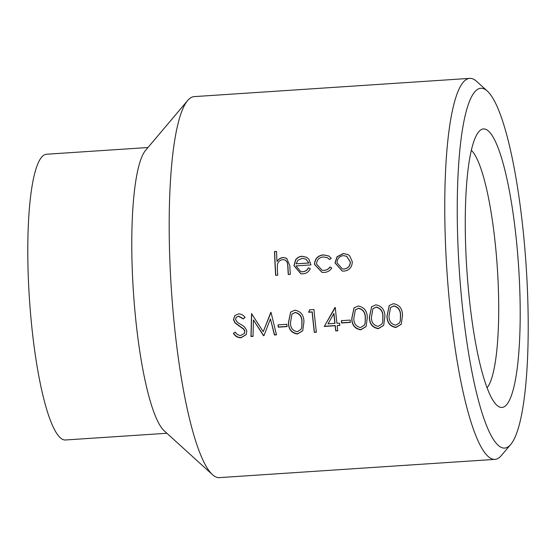 <?xml version="1.0" encoding="UTF-8"?>
<svg xmlns="http://www.w3.org/2000/svg" width="556" height="556" viewBox="0 0 556 556"><rect width="100%" height="100%" fill="white"/><g stroke="black" fill="none" stroke-linecap="round" stroke-linejoin="round"><path stroke-width="0.83" d="M477.111 89.676A180.311 33.485 86.2 0 0 460.875 290.739A180.311 33.485 86.2 0 0 508.344 446.697A180.311 33.485 86.2 0 0 510.742 444.439A180.311 33.485 86.2 0 0 526.143 265.976A180.311 33.485 86.2 0 0 487.341 91.094A180.311 33.485 86.2 0 0 477.111 89.676M510.742 444.439L501.401 455.496A190.916 35.459 -93.8 0 1 498.864 457.887A190.916 35.459 -93.8 0 1 494.944 459.374A190.916 35.459 -93.8 0 1 447.719 282.003A190.916 35.459 -93.8 0 1 465.789 79.862A190.916 35.459 -93.8 0 1 469.709 78.375A190.916 35.459 -93.8 0 1 476.624 81.371L487.341 91.094M469.709 78.375L194.134 96.626A190.916 35.459 86.2 0 0 190.215 98.113A190.916 35.459 86.2 0 0 187.678 100.504L145.651 150.259A143.184 26.591 86.2 0 0 133.419 291.983A143.184 26.591 86.2 0 0 164.228 430.851L212.455 474.629A190.916 35.459 86.2 0 0 219.37 477.625L494.944 459.374M187.678 100.504A190.916 35.459 86.2 0 0 171.373 289.467A190.916 35.459 86.2 0 0 212.455 474.629M147.965 147.521L46.502 154.234A143.184 26.591 86.2 0 0 43.563 155.353A143.184 26.591 86.2 0 0 30.01 306.961A143.184 26.591 86.2 0 0 65.427 439.984L166.883 433.263M487.077 387.838A121.34 22.532 86.2 0 0 497.328 267.881A121.34 22.532 86.2 0 0 471.349 150.322M504.813 406.373A139.577 25.923 86.2 0 0 517.386 250.728A139.577 25.923 86.2 0 0 480.634 130A139.577 25.923 86.2 0 0 478.779 131.744A139.577 25.923 86.2 0 0 466.859 269.896A139.577 25.923 86.2 0 0 496.897 405.275A139.577 25.923 86.2 0 0 504.813 406.373M393.398 303.68C399.333 304.764 402.37 308.594 402.502 315.169L401.293 324.231L395.948 327.505C390.041 326.518 387.039 322.744 386.962 316.197L389.193 305.564L393.398 303.68M375.793 304.848C381.736 305.932 384.773 309.761 384.905 316.336L383.689 325.392L378.351 328.672C372.444 327.679 369.441 323.912 369.358 317.365L371.596 306.731L375.793 304.848M358.196 306.008C364.138 307.093 367.175 310.929 367.307 317.497L366.091 326.56L360.754 329.84C354.839 328.846 351.844 325.079 351.76 318.532L353.998 307.899L358.196 306.008M350.162 320.089A190.916 35.459 86.2 0 0 350.412 322.41L341.613 322.987A190.916 35.459 86.2 0 1 341.356 320.673L350.162 320.089M335.734 330.917A190.916 35.459 86.2 0 1 335.129 325.746L324.273 326.469L335.296 307.531A190.916 35.459 86.2 0 0 336.922 323.3L339.563 323.126A190.916 35.459 86.2 0 0 339.82 325.441L337.179 325.614A190.916 35.459 86.2 0 0 337.784 330.785L335.734 330.917L337.763 330.577M314.321 332.335A190.916 35.459 86.2 0 1 312.118 312.02L308.594 312.257L309.713 309.817L313.945 309.532A190.916 35.459 86.2 0 0 316.371 332.203L314.321 332.335L316.35 331.995M294.847 310.206C300.782 311.29 303.819 315.12 303.951 321.695L302.735 330.757L297.397 334.031C291.49 333.044 288.488 329.27 288.411 322.723L290.642 312.09L294.847 310.206M286.806 324.287A190.916 35.459 86.2 0 0 287.056 326.601L278.257 327.185A190.916 35.459 86.2 0 1 278.007 324.871L286.806 324.287M251.555 313.667L263.252 331.668L271.015 312.375L276.485 334.844L274.421 334.976L270.431 318.88L263.975 335.671L263.509 335.699L253.418 319.964L253.036 336.394L250.964 336.533L251.555 313.667M235.251 332.071C236.564 334.198 238.385 335.331 240.706 335.476L244.272 333.53L244.751 331.376L243.681 329.221L235.091 323.043L233.457 319.651L234.875 315.537L238.573 313.931C241.158 313.911 243.313 315.064 245.043 317.413L243.326 318.942L238.566 316.301L236.224 317.309L235.501 319.422L237.308 322.271L240.616 324.336C243.848 325.851 245.912 328.158 246.808 331.272L246.1 334.705L240.977 337.77C237.718 337.756 235.202 336.276 233.45 333.343L235.251 332.071M349.724 255.906L352.309 261.786C352.108 267.193 349.39 270.299 344.143 271.106L342.232 271.05L335.004 262.925L337.005 256.761L343.254 253.543L347.938 254.537L349.724 255.906M329.576 259.513L327.352 257.692L323.356 256.941C319.102 257.435 316.823 259.812 316.517 264.058L321.973 270.223L324.051 270.341C326.539 270.167 328.513 269.034 329.958 266.956L331.737 267.985C330.028 270.751 327.498 272.231 324.141 272.426L321.993 272.37L314.474 264.378C314.814 258.728 317.796 255.551 323.418 254.856L328.805 256.003L331.244 258.311L329.576 259.513M310.283 268.638C308.788 271.863 306.3 273.601 302.832 273.844L300.886 273.788L293.936 265.65L295.59 259.86C297.168 257.63 299.302 256.434 301.991 256.274L306.592 257.233L308.865 259.159L310.971 264.92L296.014 265.914L300.796 271.675L302.45 271.766C305.147 271.55 307.134 270.223 308.406 267.784L310.283 268.638M277.34 269.062A190.916 35.459 86.2 0 0 277.687 275.206L275.63 275.345A190.916 35.459 86.2 0 1 274.504 251.569L276.554 251.43A190.916 35.459 86.2 0 0 276.964 261.431C278.459 259.096 280.53 257.789 283.171 257.518L286.632 258.276L289.822 265.692A190.916 35.459 86.2 0 0 290.295 274.372L288.244 274.504A190.916 35.459 86.2 0 1 287.8 266.512L287.376 262.668L285.443 260.076L282.9 259.624C280.022 260.013 278.202 261.633 277.423 264.482L277.34 269.062M288.383 274.497A190.152 35.313 86.2 0 1 287.945 266.56L287.376 262.668M287.521 262.738L285.52 260.111M276.964 261.431L277.11 261.508C278.612 259.179 280.683 257.88 283.317 257.609L283.171 257.518M283.317 257.609L286.736 258.338M276.561 251.555L274.504 251.569M274.65 251.68A190.152 35.313 86.2 0 0 275.776 275.331M300.963 273.795L294.082 265.698L295.736 259.937C297.314 257.713 299.448 256.518 302.137 256.365L306.676 257.282M300.859 271.682L302.596 271.794C305.293 271.578 307.273 270.251 308.552 267.825M308.955 263.037L305.835 259.103L302.186 258.345L297.946 260.215L296.126 263.815L308.955 263.037L305.953 259.165M296.126 263.815L308.816 262.974M329.632 259.471L327.428 257.734M322.049 270.237L324.197 270.362C326.685 270.188 328.652 269.069 330.104 266.991M322.091 272.377L314.62 264.434C314.967 258.804 317.949 255.642 323.564 254.94L328.888 256.052M342.294 271.057L335.15 262.981L337.151 256.844L343.399 253.626L348.014 254.578M342.378 268.937L344.157 269.041C348.167 268.444 350.245 266.088 350.398 261.987L346.735 256.33M344.157 269.041L344.018 269.014C348.021 268.416 350.106 266.053 350.252 261.932L346.659 256.288L343.337 255.621C339.313 256.288 337.221 258.686 337.054 262.807L342.281 268.923L344.018 269.014M244.327 333.44L244.876 331.181L243.806 329.034L235.216 322.883L233.583 319.505L234.938 315.481M245.175 317.274L243.458 318.796L238.698 316.169L236.286 317.247M246.162 334.594L241.102 337.548C237.843 337.534 235.334 336.067 233.576 333.141M263.252 331.668L270.848 312.27M276.429 334.636L274.546 334.761L270.431 318.88M264.051 335.456L263.634 335.483L253.418 319.964M253.036 336.185L251.09 336.317L251.687 313.542M278.153 324.857A190.152 35.313 86.2 0 0 278.389 326.998L278.257 327.185M287.042 326.428L278.389 326.998M302.805 330.646L297.523 333.815C291.594 332.801 288.599 329.048 288.536 322.549L290.725 312.013M300.97 329.36L301.783 327.366L302.026 321.653C301.998 316.566 299.747 313.487 295.271 312.423L292.039 314.029M301.783 327.366L301.901 321.82C301.866 316.711 299.615 313.626 295.139 312.555L291.976 314.091L290.461 322.577C290.406 327.713 292.651 330.764 297.196 331.737L300.907 329.458L301.658 327.56M312.118 312.02L312.25 311.888A190.152 35.313 86.2 0 0 314.439 332.12M312.25 311.888L308.726 312.118L309.845 309.685M339.799 325.253L337.179 325.614M335.129 325.746L335.254 325.552A190.152 35.313 86.2 0 0 335.852 330.702M335.254 325.552L324.398 326.268L335.011 307.433M333.822 313.577L333.954 313.424A190.152 35.313 86.2 0 0 334.997 323.251L328.047 323.891L333.822 313.577A190.916 35.459 86.2 0 0 334.872 323.439M341.502 320.666A190.152 35.313 86.2 0 0 341.738 322.8L341.613 322.987M350.391 322.23L341.738 322.8M366.154 326.448L360.879 329.618C354.95 328.61 351.955 324.857 351.892 318.359L354.075 307.822M364.326 325.163L365.139 323.168L365.382 317.455C365.355 312.368 363.103 309.289 358.627 308.226L355.395 309.831M365.139 323.168L365.25 317.629C365.222 312.521 362.971 309.428 358.495 308.358L355.333 309.9L353.818 318.386C353.762 323.516 356.007 326.567 360.552 327.547L364.263 325.26L365.014 323.363M383.758 325.281L378.476 328.457C372.548 327.442 369.552 323.689 369.49 317.191L371.672 306.655M381.923 323.995L382.736 322.007L382.98 316.288C382.952 311.2 380.7 308.128 376.224 307.058L372.993 308.67M382.736 322.007L382.855 316.461C382.82 311.353 380.568 308.267 376.092 307.197L372.93 308.733L371.415 317.219C371.359 322.348 373.604 325.406 378.149 326.379L381.861 324.099L382.611 322.202M401.356 324.12L396.074 327.289C390.145 326.275 387.15 322.522 387.087 316.023L389.276 305.487M399.521 322.834L400.334 320.84L400.577 315.127C400.549 310.039 398.298 306.961 393.822 305.897L390.59 307.503M400.334 320.84L400.452 315.294C400.417 310.185 398.165 307.1 393.69 306.029L390.527 307.565L389.012 316.051C388.957 321.187 391.202 324.238 395.747 325.211L399.458 322.932L400.209 321.034"/></g></svg>
